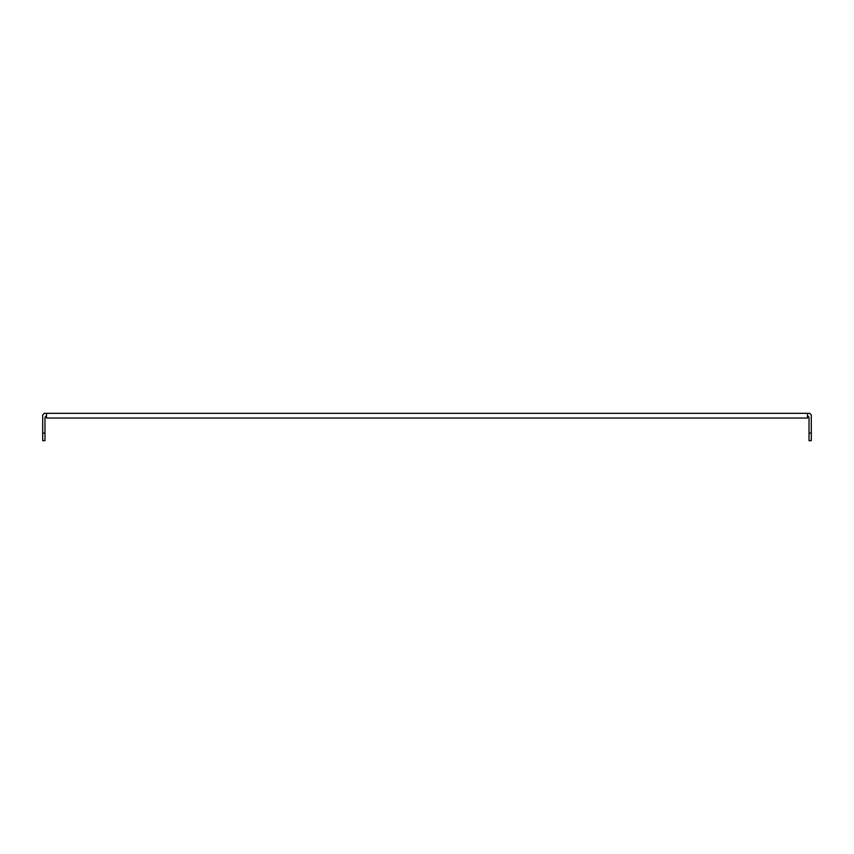 <?xml version="1.0" encoding="UTF-8"?>
<svg xmlns="http://www.w3.org/2000/svg" width="854" height="854" viewBox="0 0 854 854"><rect width="100%" height="100%" fill="white"/><g stroke="black" fill="none" stroke-linecap="round" stroke-linejoin="round"><path stroke-width="1.28" d="M807.5 415.61L809.026 417.275L809.026 433.074L811.3 433.074L811.3 414.937L809.688 413.325L807.5 413.325L807.5 418.033L46.5 418.033L46.5 413.325L44.312 413.325L42.7 414.937L42.7 433.074L44.974 433.074L44.974 417.275L46.5 415.61M46.5 413.325L807.5 413.325M811.3 433.074L811.3 440.675L809.026 440.675L809.026 433.074M44.974 433.074L44.974 440.675L42.7 440.675L42.7 433.074"/></g></svg>
